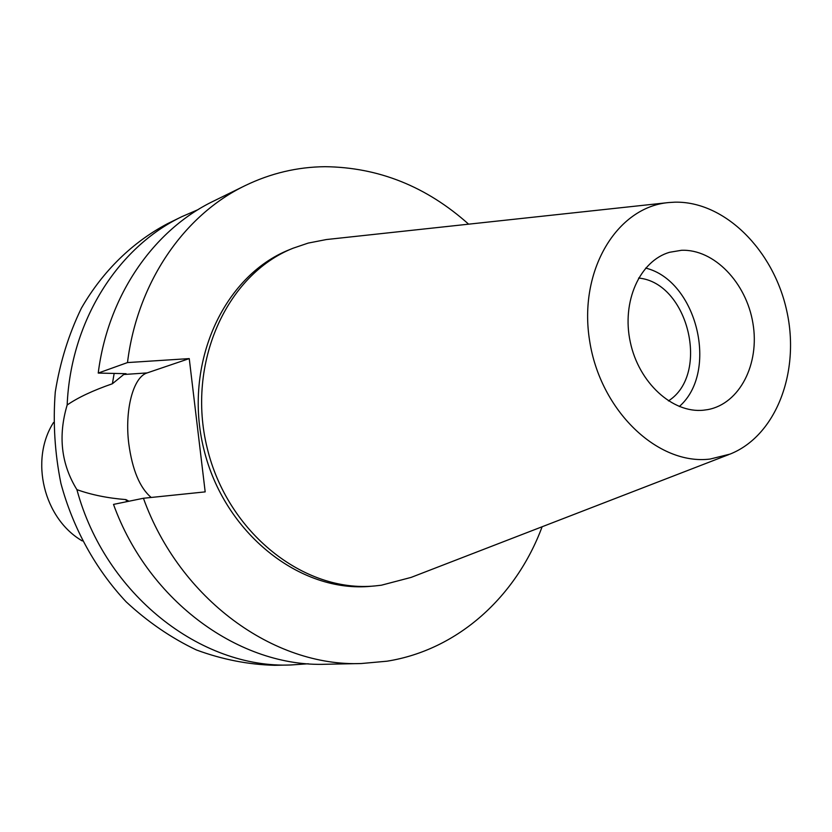 <?xml version="1.0" encoding="UTF-8"?>
<svg xmlns="http://www.w3.org/2000/svg" width="832" height="832" viewBox="0 0 832 832"><rect width="100%" height="100%" fill="white"/><g stroke="black" fill="none" stroke-linecap="round" stroke-linejoin="round"><path stroke-width="1.25" d="M703.466 410.207L707.803 409.604C739.7 403.77 759.918 363.896 752.929 323.284C746.346 282.62 713.96 248.924 681.481 250.297L669.583 252.283C639.787 260.863 621.452 301.59 630.302 342.129C638.799 382.73 672.464 413.452 703.466 410.207M645.663 268.081C697.008 280.592 719.181 371.862 679.297 406.526M668.429 400.92C710.497 374.192 688.23 282.506 638.581 278.054M542.121 526.76C516.235 596.606 457.891 649.979 386.984 661.201L361.234 663.53C273.832 666.952 179.806 599.331 143.426 498.264L205.182 491.878L189.249 358.602L127.494 362.575L98.228 373.069L126.069 373.693L123.739 374.504L112.382 383.76C93.08 390.437 78.01 397.509 67.163 404.986C70.668 321.079 117.78 247.26 181.938 216.622L167.43 223.735C132.579 242.133 102.794 271.055 81.39 308.173C68.765 334.214 60.05 362.17 55.266 392.049C52.894 422.5 54.777 452.951 60.913 483.413C73.039 528.382 95.649 569.265 126.142 601.827C147.711 621.878 171.122 637.915 196.394 649.958C222.238 659.495 248.342 664.612 274.674 665.309L290.836 664.976C200.741 668.814 105.092 594.381 76.908 489.642C91.416 494.832 107.754 498.15 125.913 499.595L126.745 501.686M308.308 663.77L290.836 664.976M67.163 404.986C57.949 435.968 61.194 464.183 76.908 489.642M151.206 497.463C139.776 487.822 132.288 469.83 128.752 443.487C124.623 410.602 132.974 377.187 147.118 372.923L189.249 358.602M125.913 499.595L128.95 501.228M181.938 216.622L198.016 209.664M114.161 373.433L112.382 383.76M127.494 362.575C137.322 282.339 184.111 214.958 245.159 185.609C270.702 173.264 297.336 166.962 325.052 166.691C378.591 167.326 426.452 186.493 468.624 224.172M293.041 248.227L289.453 249.694C223.163 275.954 182.905 364.374 203.726 448.729C223.922 533.229 300.248 593.341 371.197 586.258L375.066 585.926C303.961 593.018 227.427 532.698 207.158 447.897C186.264 363.241 226.606 274.539 293.041 248.227L308.183 243.09L326.373 239.543L667.586 202.675M361.234 663.53L326.009 664.248C240.417 667.566 148.782 602.139 113.506 504.4L143.426 498.264M245.159 185.609L213.522 201.126C153.754 229.871 107.973 295.36 98.228 373.069M728.78 454.594L411.133 577.398L381.389 585.208L375.066 585.926M710.174 459.046C658.018 465.681 600.298 410.831 589.628 340.787C578.23 270.826 616.814 206.825 668.907 202.54L674.866 202.176C724.662 201.063 773.625 250.078 786.781 310.991C800.363 371.81 776.152 435.833 730.007 454.116L710.174 459.046M53.508 422.521C29.515 460.013 43.742 518.606 82.264 540.925M123.739 374.504L147.118 372.923"/></g></svg>
